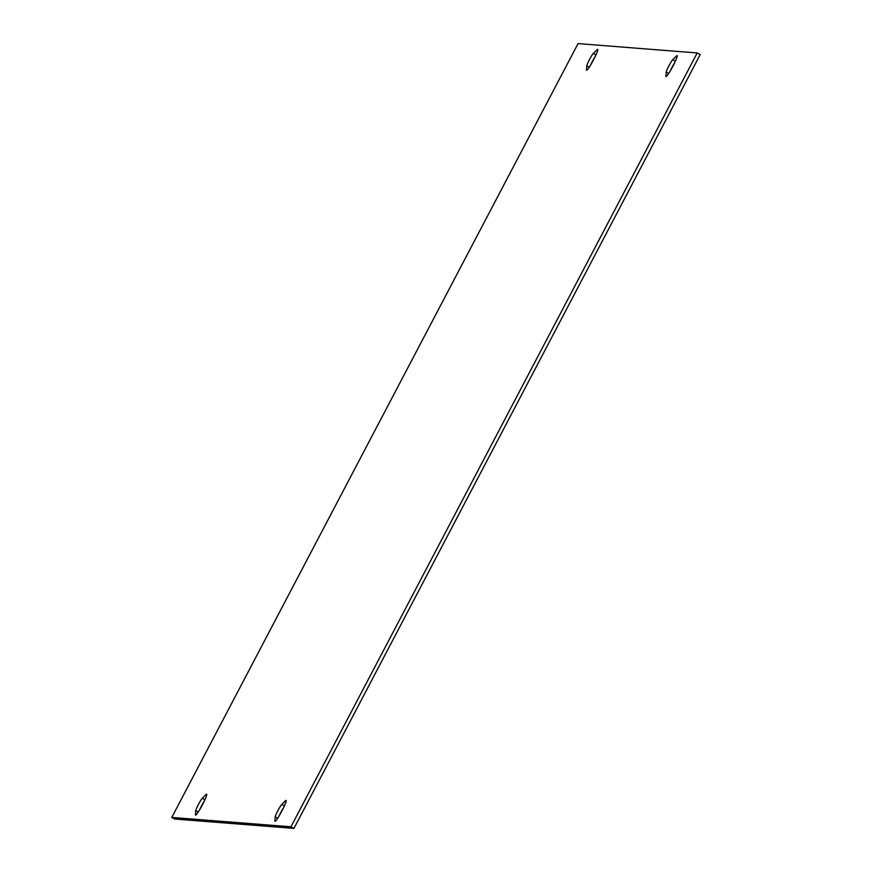 <?xml version="1.0" encoding="UTF-8"?>
<svg xmlns="http://www.w3.org/2000/svg" width="872" height="872" viewBox="0 0 872 872"><rect width="100%" height="100%" fill="white"/><g stroke="black" fill="none" stroke-linecap="round" stroke-linejoin="round"><path stroke-width="1.31" d="M676.498 55.961A11.837 1.243 118 0 1 677.141 55.601A11.837 1.243 118 0 1 672.683 66.632A11.837 1.243 118 0 1 666.034 76.507A11.837 1.243 118 0 1 665.936 76.082L666.241 72.082A7.292 0.763 118 0 1 668.9 65.847A7.292 0.763 118 0 1 672.748 59.699L676.498 55.961L677.195 56.331M674.601 62.849A7.292 0.763 -62 0 0 670.11 71.199M281.711 804.507L285.46 800.779A11.837 1.243 118 0 1 286.103 800.42A11.837 1.243 118 0 1 281.645 811.451A11.837 1.243 118 0 1 274.996 821.326A11.837 1.243 118 0 1 274.898 820.901L275.203 816.901A7.292 0.763 118 0 1 277.863 810.666A7.292 0.763 118 0 1 281.711 804.507L284.37 805.924M283.563 807.668A7.292 0.763 -62 0 0 279.073 816.007M597.058 49.726A11.837 1.243 118 0 1 597.702 49.355A11.837 1.243 118 0 1 593.243 60.397A11.837 1.243 118 0 1 586.594 70.272A11.837 1.243 118 0 1 586.496 69.847L586.802 65.847A7.292 0.763 118 0 1 589.461 59.601A7.292 0.763 118 0 1 593.309 53.454L597.058 49.726L597.756 50.096M595.162 56.604A7.292 0.763 -62 0 0 590.671 64.953M202.271 798.272L206.021 794.545A11.837 1.243 118 0 1 206.664 794.174A11.837 1.243 118 0 1 202.206 805.216A11.837 1.243 118 0 1 195.557 815.091A11.837 1.243 118 0 1 195.459 814.666L195.764 810.666A7.292 0.763 118 0 1 198.424 804.42A7.292 0.763 118 0 1 202.271 798.272L204.931 799.689M204.124 801.423A7.292 0.763 -62 0 0 199.634 809.772M578.049 43.6L697.208 52.963L290.932 826.798L171.773 817.435L578.049 43.6M290.932 826.798L293.951 828.4L700.227 54.565L697.208 52.963M293.951 828.4L174.792 819.037L171.773 817.435M672.748 59.699L675.408 61.105M666.241 72.082L668.737 73.412M285.46 800.779L286.158 801.15M275.203 816.901L277.699 818.219M593.309 53.454L595.968 54.871M586.802 65.847L589.298 67.166M206.021 794.545L206.719 794.915M195.764 810.666L198.26 811.985"/></g></svg>
